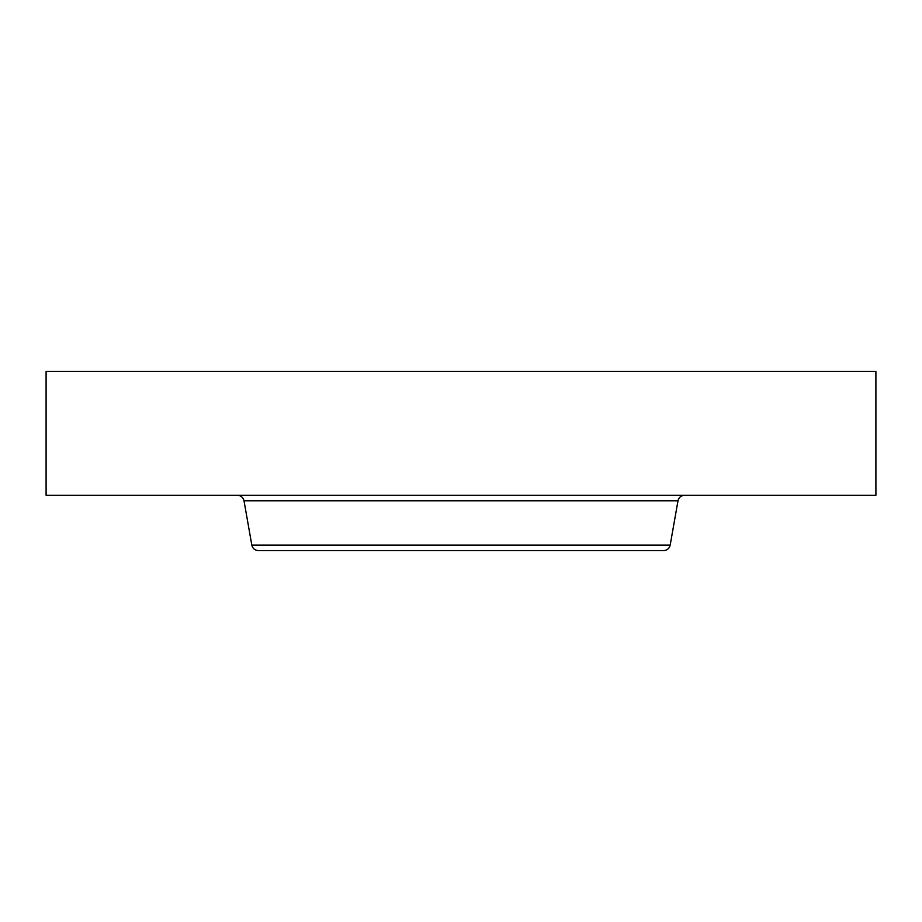 <?xml version="1.0" encoding="UTF-8"?>
<svg xmlns="http://www.w3.org/2000/svg" width="922" height="922" viewBox="0 0 922 922"><rect width="100%" height="100%" fill="white"/><g stroke="black" fill="none" stroke-linecap="round" stroke-linejoin="round"><path stroke-width="1.38" d="M318.274 550.618L663.633 550.618C667.136 550.365 669.314 548.532 670.179 545.133L677.993 500.784C678.846 497.384 681.024 495.552 684.527 495.298M670.179 545.133L251.821 545.133C252.686 548.532 254.864 550.365 258.367 550.618L558.144 550.618M46.1 371.382L875.9 371.382L875.9 495.298L46.1 495.298L46.1 371.382M251.821 545.133L244.007 500.784L677.993 500.784M244.007 500.784C243.154 497.384 240.976 495.552 237.473 495.298"/></g></svg>

